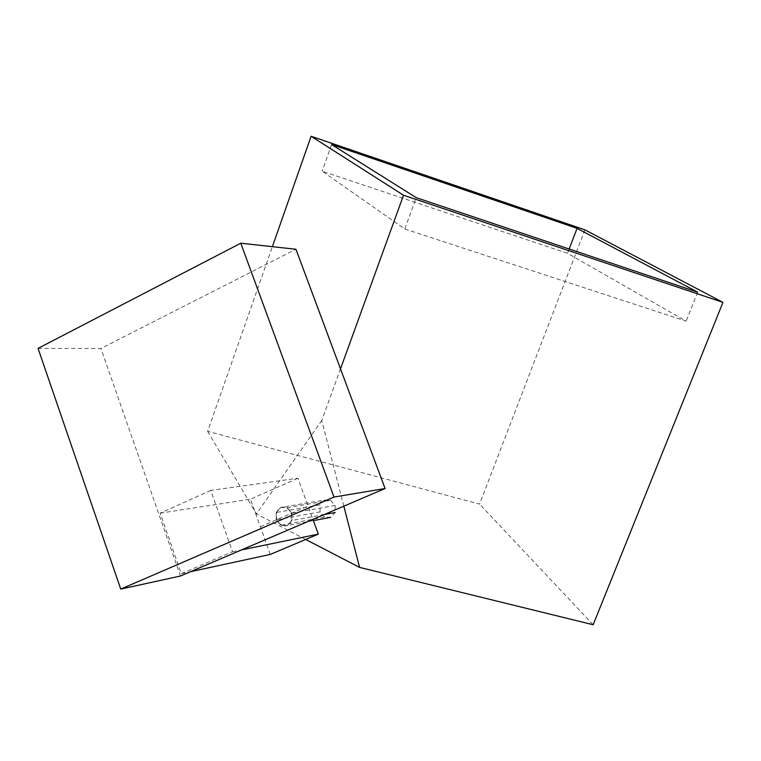 <?xml version="1.0" encoding="UTF-8"?>
<svg xmlns="http://www.w3.org/2000/svg" width="761" height="761" viewBox="0 0 761 761"><rect width="100%" height="100%" fill="white"/><g stroke="black" fill="none" stroke-linecap="round" stroke-linejoin="round"><path stroke-width="0.57" stroke-dasharray="3.81 2.85" d="M584.943 229.86L479.563 504.115L207.639 431.335L272.381 246.678M593.161 624.743L479.563 504.115M343.829 506.17L321.77 420.453L340.5 368.866M207.639 431.335L256.438 513.932L321.77 420.453M305.684 539.463L256.438 513.932M404.814 228.994L686.137 321.142L567.506 253.308L322.169 171.215L404.814 228.994L416.238 197.66M697.704 292.176L686.137 321.142M569.152 249.009L567.506 253.308M331.587 144.523L322.169 171.215M38.05 348.395L100.918 348.481L295.943 249.256M180.49 576.01L100.918 348.481M210.74 490.417L160.133 513.161L181.308 573.699L232.543 551.754L210.74 490.417L297.941 478.212L312.942 519.373M270.298 554.417L250.464 499.178L297.941 478.212M276.253 512.457L280.78 507.416L287.249 507.682L291.872 513.104L291.901 520.514L287.344 525.556L280.876 525.261L276.291 519.839L276.253 512.457L280.78 507.416L324.405 500.063L330.655 500.291L287.249 507.682L291.872 513.104L291.901 520.514L287.344 525.556L280.876 525.261L276.291 519.839L276.253 512.457L320.029 504.866L324.405 500.063M160.133 513.161L250.464 499.178M232.543 551.754L241.532 549.908M181.308 573.699L190.631 571.682M330.655 500.291L335.106 505.456L291.872 513.104M324.253 514.541L291.901 520.514M335.106 505.456L335.144 512.524L330.74 517.328L324.49 517.071L280.876 525.261M313.399 520.619L287.344 525.556M324.49 517.071L320.067 511.906L276.291 519.839M320.067 511.906L320.029 504.866M280.78 507.416C290.588 504.629 296.257 520.239 287.344 525.556C277.527 528.258 271.943 512.752 280.78 507.416L287.249 507.682M260.357 526.726L308.1 506.094"/><path stroke-width="1.14" d="M584.943 229.86L311.097 136.257L403.52 195.235L722.95 302.364L584.943 229.86M331.587 144.523L416.238 197.66L697.704 292.176L577.066 228.357L331.587 144.523M272.381 246.678L311.097 136.257M343.829 506.17L359.582 567.402L593.161 624.743L722.95 302.364M340.5 368.866L403.52 195.235M359.582 567.402L305.684 539.463M577.066 228.357L569.152 249.009M38.05 348.395L240.771 243.206L295.943 249.256L385.085 488.524L180.49 576.01L120.742 589.081L38.05 348.395M240.771 243.206L334.003 497.057L385.085 488.524M334.003 497.057L120.742 589.081M312.942 519.373L318.317 534.127L270.298 554.417L190.631 571.682M241.532 549.908L318.317 534.127M335.144 512.524L324.253 514.541M330.74 517.328L313.399 520.619"/></g></svg>
